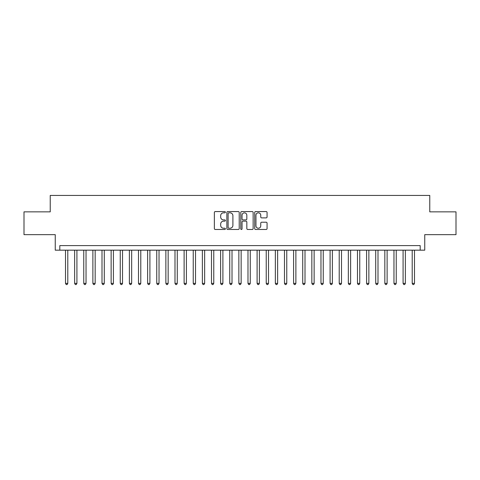<?xml version="1.0" encoding="UTF-8"?>
<svg xmlns="http://www.w3.org/2000/svg" width="480" height="480" viewBox="0 0 480 480"><rect width="100%" height="100%" fill="white"/><g stroke="black" fill="none" stroke-linecap="round" stroke-linejoin="round"><path stroke-width="0.72" d="M225.402 212.19A0.624 0.624 0 0 0 224.778 211.566L215.262 211.566A0.894 0.894 0 0 0 214.368 212.46L214.368 228.582A0.894 0.894 0 0 0 215.262 229.476L224.778 229.476A0.624 0.624 0 0 0 225.402 228.852A0.624 0.624 0 0 0 224.778 228.222L223.542 228.222A2.868 2.868 0 0 1 220.68 225.36L220.68 224.016A2.868 2.868 0 0 1 223.542 221.148L224.778 221.148A0.624 0.624 0 0 0 225.402 220.524A0.624 0.624 0 0 0 224.778 219.894L223.542 219.894A2.868 2.868 0 0 1 220.68 217.026L220.68 215.688A2.868 2.868 0 0 1 223.542 212.82L224.778 212.82A0.624 0.624 0 0 0 225.402 212.19M266.172 217.878A0.894 0.894 0 0 0 267.066 216.984L267.066 212.46A0.894 0.894 0 0 0 266.172 211.566L255.606 211.566A0.894 0.894 0 0 0 254.712 212.46L254.712 228.582A0.894 0.894 0 0 0 255.606 229.476L266.172 229.476A0.894 0.894 0 0 0 267.066 228.582L267.066 223.116A0.894 0.894 0 0 0 266.172 222.222L261.648 222.222A0.894 0.894 0 0 0 260.754 223.116L260.754 225.828A2.394 2.394 0 0 1 258.36 228.222A2.394 2.394 0 0 1 255.96 225.828L255.96 215.214A2.394 2.394 0 0 1 258.36 212.82A2.394 2.394 0 0 1 260.754 215.214L260.754 216.984A0.894 0.894 0 0 0 261.648 217.878L266.172 217.878M420.192 250.17L424.752 250.17L424.752 234.66L456 234.66L456 211.854L429.768 211.854L429.768 195.432L50.232 195.432L50.232 211.854L24 211.854L24 234.66L55.248 234.66L55.248 250.17L420.192 250.17L420.192 245.61L59.808 245.61L59.808 250.17M239.214 212.46A0.894 0.894 0 0 0 238.32 211.566L227.754 211.566A0.894 0.894 0 0 0 226.86 212.46L226.86 228.582A0.894 0.894 0 0 0 227.754 229.476L238.32 229.476A0.894 0.894 0 0 0 239.214 228.582L239.214 212.46M241.68 211.566L252.246 211.566A0.894 0.894 0 0 1 253.14 212.46L253.14 228.582A0.894 0.894 0 0 1 252.246 229.476L247.722 229.476A0.894 0.894 0 0 1 246.828 228.582L246.828 222.042A0.894 0.894 0 0 0 245.934 221.148L242.934 221.148A0.894 0.894 0 0 0 242.04 222.042L242.04 228.852A0.624 0.624 0 0 1 241.41 229.476A0.624 0.624 0 0 1 240.786 228.852L240.786 212.46A0.894 0.894 0 0 1 241.68 211.566M228.738 212.82A0.624 0.624 0 0 0 228.114 213.444L228.114 227.598A0.624 0.624 0 0 0 228.738 228.222L230.04 228.222A2.868 2.868 0 0 0 232.902 225.36L232.902 215.688A2.868 2.868 0 0 0 230.04 212.82L228.738 212.82M246.828 215.262A2.394 2.394 0 0 0 244.434 212.862A2.394 2.394 0 0 0 242.04 215.262L242.04 219A0.894 0.894 0 0 0 242.934 219.894L245.934 219.894A0.894 0.894 0 0 0 246.828 219L246.828 215.262M65.514 250.17L65.514 283.38L67.794 283.38L67.794 250.17M67.794 283.38L67.11 284.568L66.198 284.568L65.514 283.38M74.634 250.17L74.634 283.38L76.914 283.38L76.914 250.17M76.914 283.38L76.23 284.568L75.318 284.568L74.634 283.38M83.76 250.17L83.76 283.38L86.04 283.38L86.04 250.17M86.04 283.38L85.356 284.568L84.444 284.568L83.76 283.38M92.88 250.17L92.88 283.38L95.166 283.38L95.166 250.17M95.166 283.38L94.482 284.568L93.57 284.568L92.88 283.38M102.006 250.17L102.006 283.38L104.286 283.38L104.286 250.17M104.286 283.38L103.602 284.568L102.69 284.568L102.006 283.38M111.132 250.17L111.132 283.38L113.412 283.38L113.412 250.17M113.412 283.38L112.728 284.568L111.816 284.568L111.132 283.38M120.252 250.17L120.252 283.38L122.532 283.38L122.532 250.17M122.532 283.38L121.848 284.568L120.936 284.568L120.252 283.38M129.378 250.17L129.378 283.38L131.658 283.38L131.658 250.17M131.658 283.38L130.974 284.568L130.062 284.568L129.378 283.38M138.498 250.17L138.498 283.38L140.784 283.38L140.784 250.17M140.784 283.38L140.1 284.568L139.182 284.568L138.498 283.38M147.624 250.17L147.624 283.38L149.904 283.38L149.904 250.17M149.904 283.38L149.22 284.568L148.308 284.568L147.624 283.38M156.75 250.17L156.75 283.38L159.03 283.38L159.03 250.17M159.03 283.38L158.346 284.568L157.434 284.568L156.75 283.38M165.87 250.17L165.87 283.38L168.15 283.38L168.15 250.17M168.15 283.38L167.466 284.568L166.554 284.568L165.87 283.38M174.996 250.17L174.996 283.38L177.276 283.38L177.276 250.17M177.276 283.38L176.592 284.568L175.68 284.568L174.996 283.38M184.116 250.17L184.116 283.38L186.402 283.38L186.402 250.17M186.402 283.38L185.712 284.568L184.8 284.568L184.116 283.38M193.242 250.17L193.242 283.38L195.522 283.38L195.522 250.17M195.522 283.38L194.838 284.568L193.926 284.568L193.242 283.38M202.368 250.17L202.368 283.38L204.648 283.38L204.648 250.17M204.648 283.38L203.964 284.568L203.052 284.568L202.368 283.38M211.488 250.17L211.488 283.38L213.768 283.38L213.768 250.17M213.768 283.38L213.084 284.568L212.172 284.568L211.488 283.38M220.614 250.17L220.614 283.38L222.894 283.38L222.894 250.17M222.894 283.38L222.21 284.568L221.298 284.568L220.614 283.38M229.734 250.17L229.734 283.38L232.014 283.38L232.014 250.17M232.014 283.38L231.33 284.568L230.418 284.568L229.734 283.38M238.86 250.17L238.86 283.38L241.14 283.38L241.14 250.17M241.14 283.38L240.456 284.568L239.544 284.568L238.86 283.38M247.986 250.17L247.986 283.38L250.266 283.38L250.266 250.17M250.266 283.38L249.582 284.568L248.67 284.568L247.986 283.38M257.106 250.17L257.106 283.38L259.386 283.38L259.386 250.17M259.386 283.38L258.702 284.568L257.79 284.568L257.106 283.38M266.232 250.17L266.232 283.38L268.512 283.38L268.512 250.17M268.512 283.38L267.828 284.568L266.916 284.568L266.232 283.38M275.352 250.17L275.352 283.38L277.632 283.38L277.632 250.17M277.632 283.38L276.948 284.568L276.036 284.568L275.352 283.38M284.478 250.17L284.478 283.38L286.758 283.38L286.758 250.17M286.758 283.38L286.074 284.568L285.162 284.568L284.478 283.38M293.598 250.17L293.598 283.38L295.884 283.38L295.884 250.17M295.884 283.38L295.2 284.568L294.288 284.568L293.598 283.38M302.724 250.17L302.724 283.38L305.004 283.38L305.004 250.17M305.004 283.38L304.32 284.568L303.408 284.568L302.724 283.38M311.85 250.17L311.85 283.38L314.13 283.38L314.13 250.17M314.13 283.38L313.446 284.568L312.534 284.568L311.85 283.38M320.97 250.17L320.97 283.38L323.25 283.38L323.25 250.17M323.25 283.38L322.566 284.568L321.654 284.568L320.97 283.38M330.096 250.17L330.096 283.38L332.376 283.38L332.376 250.17M332.376 283.38L331.692 284.568L330.78 284.568L330.096 283.38M339.216 250.17L339.216 283.38L341.502 283.38L341.502 250.17M341.502 283.38L340.818 284.568L339.9 284.568L339.216 283.38M348.342 250.17L348.342 283.38L350.622 283.38L350.622 250.17M350.622 283.38L349.938 284.568L349.026 284.568L348.342 283.38M357.468 250.17L357.468 283.38L359.748 283.38L359.748 250.17M359.748 283.38L359.064 284.568L358.152 284.568L357.468 283.38M366.588 250.17L366.588 283.38L368.868 283.38L368.868 250.17M368.868 283.38L368.184 284.568L367.272 284.568L366.588 283.38M375.714 250.17L375.714 283.38L377.994 283.38L377.994 250.17M377.994 283.38L377.31 284.568L376.398 284.568L375.714 283.38M384.834 250.17L384.834 283.38L387.12 283.38L387.12 250.17M387.12 283.38L386.43 284.568L385.518 284.568L384.834 283.38M393.96 250.17L393.96 283.38L396.24 283.38L396.24 250.17M396.24 283.38L395.556 284.568L394.644 284.568L393.96 283.38M403.086 250.17L403.086 283.38L405.366 283.38L405.366 250.17M405.366 283.38L404.682 284.568L403.77 284.568L403.086 283.38M412.206 250.17L412.206 283.38L414.486 283.38L414.486 250.17M414.486 283.38L413.802 284.568L412.89 284.568L412.206 283.38"/></g></svg>
